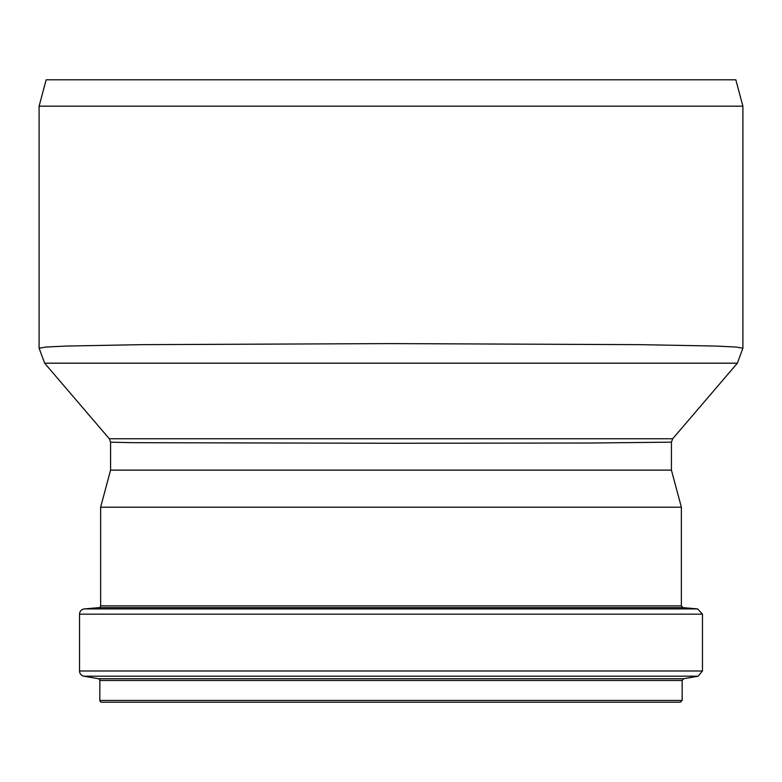 <?xml version="1.0" encoding="UTF-8"?>
<svg xmlns="http://www.w3.org/2000/svg" width="782" height="782" viewBox="0 0 782 782"><rect width="100%" height="100%" fill="white"/><g stroke="black" fill="none" stroke-linecap="round" stroke-linejoin="round"><path stroke-width="1.17" d="M737.367 363.19L742.9 348.215L736.145 347.052L716.038 346.064L639.617 344.647L391 343.601L142.295 344.647L65.913 346.064L45.864 347.052L39.1 348.215L44.633 363.19L737.367 363.19L672.696 438.751L109.304 438.751L110.565 442.172L131.963 442.671L391 443.257L589.149 443.013L671.435 442.172L671.425 470.129L110.575 470.129L100.634 507.205L100.634 605.874A1.76 1.76 0 0 1 99.031 607.634L84.348 608.914A5.279 5.279 0 0 0 79.539 614.173L79.539 670.995A5.279 5.279 0 0 0 83.899 676.195L698.101 676.195L702.461 670.995L79.539 670.995M671.425 470.129L681.366 507.205L100.634 507.205M99.842 680.477L682.158 680.477L683.605 678.747L98.395 678.747A1.76 1.76 0 0 1 99.842 680.477L99.842 700.437A1.76 1.76 0 0 0 101.601 702.197L680.399 702.197L682.158 700.437L99.842 700.437M391 79.803L735.833 79.803L742.9 106.176L39.1 106.176L46.167 79.803L391 79.803M681.366 507.205L681.366 605.874L100.634 605.874M681.366 605.874L682.969 607.634L99.031 607.634M682.969 607.634L697.652 608.914L84.348 608.914M697.652 608.914L702.461 614.173L79.539 614.173M672.696 438.751L671.435 442.172M44.633 363.19L109.304 438.751M110.575 442.182L110.575 470.129M702.461 614.173L702.461 670.995M683.605 678.747L698.101 676.195M98.395 678.747L83.899 676.195M682.158 680.477L682.158 700.437M742.9 348.215L742.9 106.176M39.1 348.215L39.1 106.176"/></g></svg>
